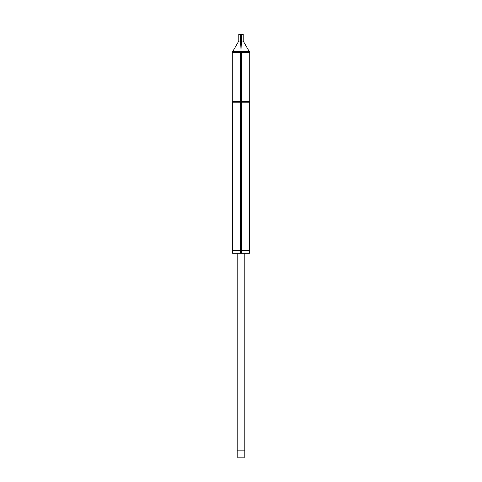 <?xml version="1.0" encoding="UTF-8"?>
<svg xmlns="http://www.w3.org/2000/svg" width="482" height="482" viewBox="0 0 482 482"><rect width="100%" height="100%" fill="white"/><g stroke="black" fill="none" stroke-linecap="round" stroke-linejoin="round"><path stroke-width="0.72" d="M244.187 253.303L244.211 457.822L244.211 253.303L244.211 457.822L237.945 457.822M237.789 253.303L237.789 457.822L237.789 253.303M249.718 101.545L249.718 51.321L240.452 51.321L240.452 101.545L249.839 101.545L249.718 52.309L232.282 52.309L232.282 101.804L249.718 101.804L249.718 102.799L240.452 102.799L240.452 101.804M241 34.873L241 41.048L243.217 41.048L249.104 51.243L243.073 40.801M241 51.321L241 102.799L241 34.59L241 41.048L238.783 41.048L238.783 34.873M237.813 253.303L237.813 457.822M237.367 450.845L244.633 450.845M239.524 457.9L242.476 457.822L239.524 457.9M249.682 250.351L232.318 250.351M241.524 102.799L241.524 253.303L232.649 253.303L232.649 102.799M240.476 102.799L240.476 253.303L249.351 253.303L249.351 102.799M232.161 101.545L241.554 101.545L241.548 51.321L232.282 51.321L232.282 52.309M241.548 101.804L241.548 102.799L232.282 102.799L232.282 52.556M243.217 41.331L243.217 34.59L240.717 34.59L239.958 51.321M239.867 52.556L249.718 52.309M238.783 41.331L238.783 34.59L241.283 34.59L242.042 51.321M232.143 52.556L242.133 52.556M243.512 34.873L238.488 34.873M240.488 51.243L249.128 51.243M232.872 51.285L241.512 51.243M241 102.799L241 250.351M241 52.556L241 101.545M241 24.1L241 27.01L241 24.1M232.649 250.351L232.649 102.6M249.351 102.6L249.351 250.351M232.854 51.321L238.783 41.048L232.854 51.321M243.217 34.873L243.217 41.048M244.211 253.303L244.211 457.822L244.211 253.303"/></g></svg>
